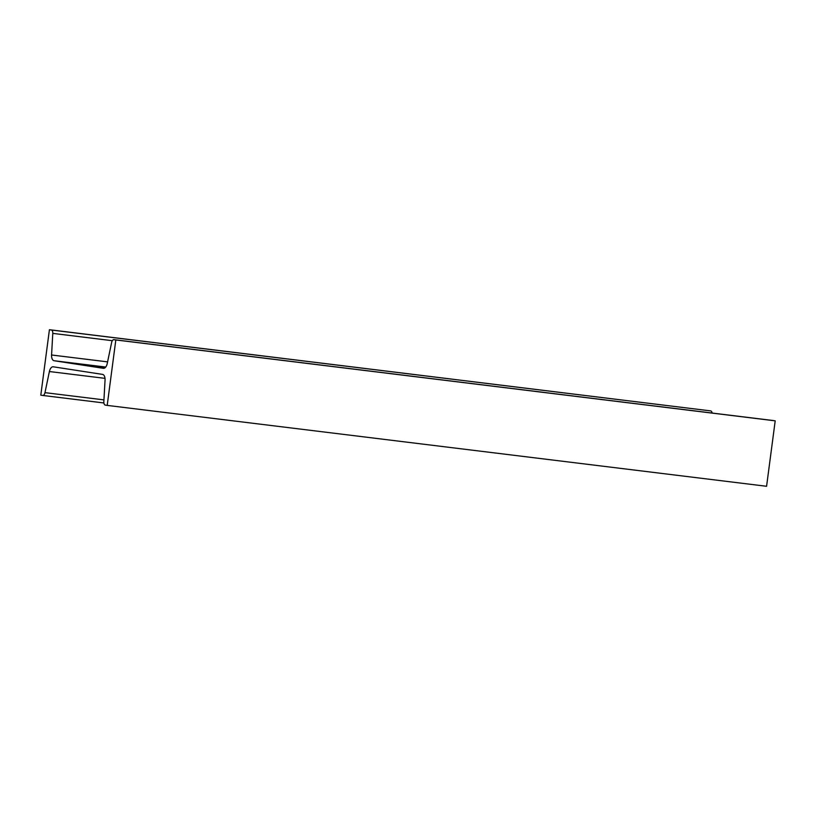 <?xml version="1.0" encoding="UTF-8"?>
<svg xmlns="http://www.w3.org/2000/svg" width="816" height="816" viewBox="0 0 816 816"><rect width="100%" height="100%" fill="white"/><g stroke="black" fill="none" stroke-linecap="round" stroke-linejoin="round"><path stroke-width="1.22" d="M49.419 329.715L51.296 330.011A3.611 1.928 97 0 1 52.785 333.387L51.571 354.991A6.13 3.274 -83 0 0 54.08 360.723L103.326 368.312A6.13 3.274 -83 0 0 103.387 368.322A6.13 3.274 -83 0 0 107.222 363.579L111.639 342.465A3.611 1.928 97 0 1 113.903 339.66A3.611 1.928 97 0 1 113.934 339.67L115.821 339.956L107.202 405.399L105.315 405.103A3.611 1.928 97 0 1 103.836 401.727L105.05 380.113A6.13 3.274 -83 0 0 102.53 374.391L53.285 366.802A6.13 3.274 -83 0 0 53.234 366.792A6.13 3.274 -83 0 0 49.388 371.535L44.982 392.649A3.611 1.928 97 0 1 42.718 395.454A3.611 1.928 97 0 1 42.677 395.444L40.8 395.158L49.419 329.715L710.685 410.897A3.611 1.928 97 0 1 712.113 413.049M107.202 405.399L766.581 486.285L775.2 420.842L115.821 339.956M113.903 339.66L773.282 420.546A3.611 1.928 97 0 1 773.282 420.546A3.611 1.928 97 0 1 773.323 420.556L775.2 420.842M104.897 367.873L94.656 366.292L105.244 367.588M51.296 330.011L710.685 410.897M42.748 395.454L103.887 402.951L42.718 395.454M44.982 392.649L103.938 399.881M49.388 371.535L104.999 378.359M113.934 339.67L773.323 420.556M54.08 360.723L105.733 367.057M51.571 354.991L107.579 361.865M52.785 333.387L112.322 340.69"/></g></svg>
